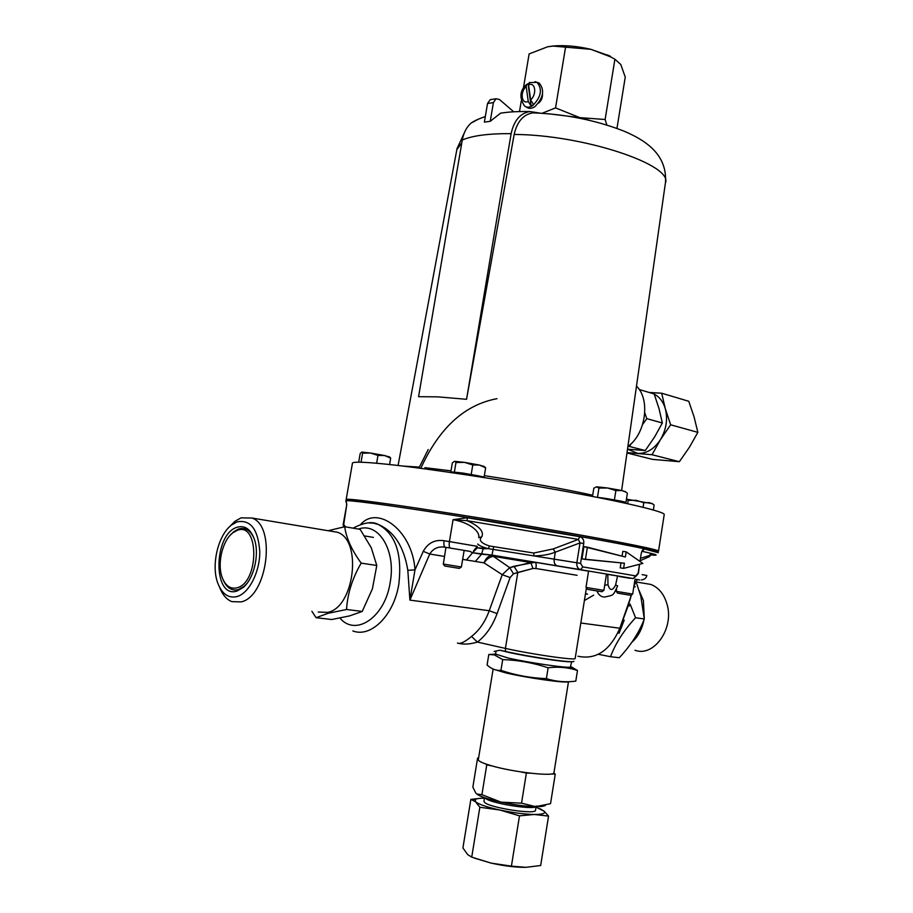 <?xml version="1.0" encoding="UTF-8"?>
<svg xmlns="http://www.w3.org/2000/svg" width="913" height="913" viewBox="0 0 913 913"><rect width="100%" height="100%" fill="white"/><g stroke="black" fill="none" stroke-linecap="round" stroke-linejoin="round"><path stroke-width="1.37" d="M636.487 386.119C650.615 399.495 645.776 433.972 627.893 446.491M621.627 490.498L665.394 183.079C673.691 165.082 583.361 134.702 514.156 134.451L466.554 399.301L437.738 396.847L418.565 396.699L462.275 140.043C463.633 132.682 466.611 126.998 471.211 122.993L478.56 119.089M658.535 551.041L664.208 514.67C666.056 512.102 627.893 502.801 565.969 491.434C504.17 480.09 428.836 468.689 388.196 464.386C365.348 462.001 353.434 461.556 352.464 463.062L352.418 463.336M657.794 551.315L658.513 551.144C660.145 550.014 621.685 542.174 559.532 531.343C497.517 520.536 422.114 508.575 381.6 503.063C358.832 499.97 347.02 498.772 346.187 499.445L346.951 500.016M540.222 113.155L529.974 111.546C520.296 113.109 514.008 120.482 511.132 133.64C488.603 133.492 472.318 135.626 462.275 140.043M466.554 399.301L511.132 133.64M514.156 134.451C517.123 121.543 523.411 114.342 533.044 112.858L538.556 113.075M513.722 111.808L499.502 99.517L496.09 98.741L493.397 102.598L487.531 103.5L484.381 122.137L490.247 121.303L500.632 113.121L506.761 112.367M487.531 103.5L490.213 99.665L491.377 99.483M493.397 102.598L490.247 121.303M636.258 576L633.165 578.534L580.622 569.689C577.815 568.845 576.56 566.539 576.845 562.762L580.029 542.915L555.309 552.16C549.478 554.533 542.345 555.777 533.922 555.903L488.432 548.667C483.239 547.401 479.656 545.86 477.67 544.045C479.656 545.86 483.239 547.401 488.432 548.667L489.391 545.974L533.774 553.027L553.152 548.953L578.386 539.4L580.029 542.915L555.309 552.16C549.478 554.533 542.345 555.777 533.922 555.903L488.432 548.667L489.391 545.974L533.774 553.027L533.922 555.903L576.845 562.762L580.029 542.915L583.738 543.509C584.103 539.88 582.779 537.609 579.766 536.696L578.386 539.4L580.029 542.915L583.738 543.509C584.103 539.88 582.779 537.609 579.766 536.696L578.386 539.4L467.182 520.695C479.416 526.23 484.267 531.617 481.722 536.867C478.446 540.131 481.003 543.167 489.391 545.974C481.003 543.167 478.446 540.131 481.722 536.867L478.72 537.677L481.722 536.867C484.267 531.617 479.416 526.23 467.182 520.695L453.076 519.68L467.239 517.751L467.182 520.695L453.076 519.68L467.239 517.751L467.182 520.695L578.386 539.4L553.152 548.953L555.309 552.16L554.18 559.167L576.845 562.762C576.56 566.539 577.815 568.845 580.622 569.689L491.959 555.104L472.569 552.753L466.44 560L462.651 559.384L475.365 561.449L466.44 560L472.569 552.753L469.967 551.384L445.19 547.241C438.48 546.1 433.321 548.371 429.726 554.031L423.267 551.326C427.98 542.927 434.919 539.389 444.106 540.713L477.294 546.339L473.596 550.847L477.294 546.339L449.424 541.58L453.076 519.68L449.424 541.58C448.922 545.335 449.219 547.503 450.314 548.085L445.19 547.241C443.969 546.647 443.604 544.468 444.106 540.713L449.424 541.58C448.922 545.335 449.219 547.503 450.314 548.085L469.967 551.384L472.569 552.753L477.385 547.811L488.432 548.667L483.194 548.759L481.55 554.237L475.365 561.449L481.55 554.237L472.569 552.753L477.385 547.811L483.194 548.759L481.55 554.237L491.959 555.104L493.088 549.512L491.959 555.104L588.577 571.173L535.144 562.271C536.136 562.819 536.399 564.896 535.92 568.502L532.907 568.491L517.808 572.451L513.985 566.254L535.144 562.271C536.136 562.819 536.399 564.896 535.92 568.502L532.907 568.491L530.818 562.534L535.144 562.271L493.34 555.332C489.288 555.058 486.184 557.569 484.027 562.865C486.583 559.133 489.688 556.953 493.351 556.325L509.728 567.646L530.818 562.534L493.351 556.325L509.728 567.646L513.985 566.254L517.808 572.451L505.425 648.413C520.364 651.825 548.839 656.607 563.823 658.216C571.333 659.026 575.11 659.129 575.156 658.535C575.11 659.129 571.333 659.026 563.823 658.216C548.839 656.607 520.364 651.825 505.425 648.413L505.505 651.437C520.159 654.826 548.074 659.517 562.773 661.058C570.431 661.868 574.129 661.936 573.889 661.252C574.129 661.936 570.431 661.868 562.773 661.058C548.074 659.517 520.159 654.826 505.505 651.437L505.425 648.413L477.373 642.079L471.542 636.407C479.199 630.506 485.1 621.958 489.242 610.729L409.903 600.103L407.826 570.317C403.968 546.784 394.222 531.537 378.598 524.564L378.416 524.53C395.466 533.888 402.291 553.7 398.855 583.966C394.051 615.248 370.975 638.107 352.852 630.94C370.975 638.107 394.051 615.248 398.855 583.966C402.291 553.7 395.466 533.888 378.416 524.53L373.394 523.126L378.416 524.53C372.652 521.152 364.207 522.362 353.08 528.159C364.207 522.362 372.652 521.152 378.416 524.53L378.598 524.564C394.222 531.537 403.968 546.784 407.826 570.317L415.004 569.838L423.267 551.326C427.98 542.927 434.919 539.389 444.106 540.713C443.604 544.468 443.969 546.647 445.19 547.241C438.48 546.1 433.321 548.371 429.726 554.031L423.267 551.326L415.004 569.838C412.482 530.51 377.651 504.855 360.761 524.359C377.651 504.855 412.482 530.51 415.004 569.838L409.903 600.103L407.826 570.317L415.004 569.838L409.903 600.103L429.726 554.031L409.903 600.103L489.242 610.729L502.23 574.688L484.027 562.865C486.583 559.133 489.688 556.953 493.351 556.325L493.34 555.332C489.288 555.058 486.184 557.569 484.027 562.865L475.365 561.449L484.027 562.865L502.23 574.688L509.728 567.646L513.46 573.809L510.105 577.552L502.23 574.688L509.728 567.646L513.46 573.809L510.105 577.552L502.23 574.688L489.242 610.729L497.094 613.593C492.472 626.067 485.899 635.562 477.373 642.079L471.542 636.407C479.199 630.506 485.1 621.958 489.242 610.729L497.094 613.593C492.472 626.067 485.899 635.562 477.373 642.079L505.425 648.413L517.808 572.451L513.46 573.809L532.907 568.491L530.818 562.534L493.351 556.325L493.34 555.332L491.959 555.104L557.398 565.912C554.921 565.113 553.849 562.876 554.18 559.167L533.922 555.903L533.774 553.027L553.152 548.953L555.309 552.16L554.18 559.167C553.849 562.876 554.921 565.113 557.398 565.912L580.622 569.689L582.791 566.893L580.622 569.689L633.165 578.534L638.13 573.296L639.511 564.451L638.427 573.364L636.258 576L613.536 572.097L636.258 576M649.828 556.439L640.424 560.616L649.828 556.439M478.754 537.483C479.314 534.436 477.488 531.24 473.288 527.874C467.901 523.857 461.168 521.129 453.076 519.68C461.168 521.129 467.901 523.857 473.288 527.874C477.488 531.24 479.314 534.436 478.754 537.483L478.754 537.495M457.447 643.037C460.038 644.316 464.74 642.113 471.542 636.407C464.74 642.113 460.038 644.316 457.447 643.037M583.943 546.659L581.98 558.893L585.438 559.429L587.401 547.172L625.382 557.01L626.192 551.851L642.855 563.435L623.59 568.377L624.412 563.207L585.438 559.429L587.401 547.172L583.943 546.659L581.98 558.893L624.412 563.207L623.59 568.377L620.224 567.84L621 562.91L620.224 567.84L623.59 568.377L642.855 563.435L626.192 551.851L622.826 551.349L622.073 556.097L622.826 551.349L626.192 551.851L625.382 557.01L583.943 546.659M346.141 500.952L346.769 504.627L343.105 524.815L345.502 526.869L344.087 524.929L344.075 526.847L344.087 524.929L343.288 524.838L346.769 504.627L343.322 527.006L346.769 504.627L346.141 500.952M580.565 563.367L582.791 566.893L613.536 572.097L582.791 566.893L580.565 563.367L576.845 562.762L580.565 563.367L583.738 543.509L580.565 563.367M640.8 558.254L651.026 554.967L648.812 555.971L651.323 553.415L648.812 555.971L652.658 553.746L651.197 554.91L655.774 554.705L651.026 554.967C660.076 555.755 657.177 554.568 642.318 551.395L644.384 548.953C642.889 548.987 641.793 550.733 641.12 554.168L641.12 554.168C641.793 550.733 642.889 548.987 644.384 548.953L658.262 552.742L644.384 548.953L642.318 551.395C657.177 554.568 660.076 555.755 651.026 554.967L640.8 558.254M606.472 574.186L633.165 578.534L606.472 574.186M630.221 578.328L619.676 576.582L630.221 578.328M585.518 593.484L587.504 594.158L585.518 593.484M633.77 587.059C635.482 581.935 636.932 579.481 638.119 579.687L639.762 579.949L638.119 579.687C636.932 579.481 635.482 581.935 633.77 587.059M499.959 650.182L494.104 651.46L499.959 650.182L505.505 651.437L499.959 650.182M458.577 643.311C463.781 644.658 470.047 644.247 477.373 642.079C470.047 644.247 463.781 644.658 458.577 643.311M635.288 586.717L633.748 587.219L635.288 586.717M628.098 606.004L629.639 605.513L628.098 606.004L631.442 594.922L619.836 628.235L580.816 623.008L619.836 628.235L628.098 606.004L629.536 605.821L628.098 606.004M237.118 590.985L243.155 587.504C253.791 578.888 259.566 554.819 254.59 539.891C250.835 529.232 244.981 525.032 237.049 527.292C213.083 534.185 212.763 599.579 237.118 590.985M223.149 579.812C226.698 587.938 231.811 591.19 238.476 589.547L244.205 586.237L246.909 583.498M254.054 538.305C250.288 530.145 245.072 527.075 238.396 529.084L233.831 531.663L230.281 535.166M237.06 530.442L232.735 532.884C222.521 540.462 217.009 563.435 222.087 577.187C225.363 585.849 230.373 589.376 237.118 587.767C259.532 582.209 259.132 521.003 237.06 530.442M330.597 531.126L337.376 532.256C362.438 539.914 354.575 607.305 327.767 612.372L318.215 612.052M311.892 611.288L316.081 617.69L328.178 613.274L346.541 609.496L362.221 611.436L349.702 615.876L331.704 619.528L316.081 617.69M229.22 527.063L234.926 521.312L241.043 517.854L251.931 518.025C276.377 525.74 267.577 596.372 241.203 601.884L231.845 601.633C226.515 599.487 222.43 594.705 219.599 587.299M237.049 521.894L231.617 524.952C218.207 534.79 210.96 564.93 217.705 582.893C221.939 594.009 228.421 598.563 237.129 596.543C249.169 593.13 260 571.778 259.771 551.475C258.094 529.209 250.516 519.349 237.049 521.894M346.541 609.496C347.522 593.587 352.395 578.134 361.183 563.127C351.745 550.185 346.244 538.054 344.692 526.733L360.133 529.357L371.26 547.72L376.784 565.489L372.39 588.896L362.221 611.436M361.183 563.127L376.784 565.489M344.692 526.733L328.144 530.715M639.134 590.563L643.391 600.537L644.258 618.101M643.813 583.259L650.798 584.423C658.661 587.493 664.071 594.089 667.015 604.189C674.422 628.418 653.902 657.451 634.98 650.261M630.084 604.041L635.562 617.736C623.841 630.392 615.476 643.391 610.5 656.709L619.299 657.725C630.803 645.377 639.134 632.469 644.304 618.98L640.858 596.486L636.601 583.304M643.962 619.847C642.079 629.285 638.039 636.76 631.864 642.284M624.207 620.167L618.98 633.405M610.5 656.709L598.871 654.404M635.562 617.736L644.304 618.98M570.887 666.604L577.484 670.496C568.297 667.426 558.505 666.524 548.131 667.78C533.238 662.827 518.105 660.099 502.709 659.585L494.275 654.883L488.797 654.518L495.576 654.085L508.142 658.011C528.707 662.701 567.167 668.305 570.363 667.106L571.664 661.72M493.773 669.332L505.722 672.87C526.698 677.868 566.026 683.415 568.228 681.726M488.797 654.518L487.086 664.995L488.318 666.056C492.13 669.229 496.341 670.667 500.952 670.359C515.64 675.3 530.784 678.062 546.385 678.633C556.085 681.669 565.889 682.502 575.795 681.121L577.484 670.496M499.868 650.204L509.043 652.464C528.764 656.881 565.546 662.382 570.682 661.708M568.479 681.726L553.986 772.569C555.572 776.952 513.095 772.307 490.646 765.516C482.555 763.12 478.446 761.191 478.309 759.707L478.344 759.536M502.709 659.585L500.952 670.359M548.131 667.78L546.385 678.633M523.354 88.447L529.118 53.913L547.754 46.746L553.198 46.095L590.962 49.348L610.341 56.754L614.905 59.219L620.783 64.481L625.257 77.091L616.96 128.402M521.266 100.955L519.497 111.569M542.071 113.269L555.549 107.894L579.789 117.629L605.125 119.5L606.848 124.99M565.558 47.214L555.549 107.894M614.905 59.219L605.125 119.5M589.809 120.379L579.789 117.629L548.234 113.737M547.754 46.746L553.632 45.958C565.17 45.079 577.621 46.209 590.962 49.348L610.42 56.229M478.48 758.692L477.602 758.052L472.854 787.12L475.639 792.792L476.803 794.036L481.904 794.687L501.111 802.15L521.528 803.166L535.657 806.647L550.539 803.657L555.252 774.098L551.292 773.962M477.602 758.052L478.583 758.087M492.244 765.973L486.766 764.832L481.904 794.687M486.766 764.832L485.465 763.873M530.453 773.208L526.379 773.06L521.528 803.166M526.379 773.06L520.821 771.907M553.712 773.106L555.252 774.098M545.472 805.312C544.274 806.259 540.998 806.704 535.657 806.647C525.774 806.384 514.259 804.889 501.111 802.15C488.295 799.309 480.192 796.604 476.803 794.036M631.009 443.821L629.65 446.525L645.274 450.531L654.564 437.007L662.359 422.993L659.015 408.625L654.176 393.96L639.237 389.531M644.783 412.927L646.803 418.668L662.359 422.993M646.803 418.668L642.638 424.454M627.505 449.196L645.274 450.531M629.65 446.525L628.041 446.377M697.852 432.363L670.656 424.796L665.315 408.693L661.685 393.218L688.779 401.286L694.097 416.979L697.852 432.363L689.395 447.29L679.375 461.693L652.567 459.387L626.969 452.951M679.375 461.693L652.03 454.731L660.476 439.598L670.656 424.796M627.014 452.62L652.03 454.731M661.685 393.218L649.132 392.464M627.688 449.219L637.651 453.396C646.518 453.75 654.119 449.139 660.476 439.598C666.33 429.544 667.951 419.238 665.315 408.693C663.249 401.766 659.563 396.927 654.267 394.176M652.966 393.594L649.896 392.693M548.553 816.108L540.679 865.513L525.934 867.327L511.406 866.152L491.24 863.139L471.724 857.136L467.707 854.636L462.914 847.949L470.857 799.366L475.536 801.774L479.85 807.252L499.833 810.014L519.497 815.834L534.402 814.476L548.553 816.108L544.205 811.223L539.903 808.644M480.957 798.259L470.857 799.366M511.406 866.152L519.497 815.834M471.724 857.136L479.85 807.252M474.235 858.072L491.24 863.139C504.41 866.026 515.971 867.43 525.934 867.327M484.438 798.179C479.759 798.167 476.723 798.578 475.331 799.411L475.536 801.774C478.914 804.41 487.017 807.149 499.833 810.014C512.992 812.775 524.507 814.259 534.402 814.476C542.71 814.464 545.94 813.369 544.08 811.166L536.022 807.126M496.992 398.684C464.603 404.733 439.199 427.946 420.802 468.335M428.22 449.516L418.907 468.084M596.919 497.311L605.947 498.452L596.326 497.197M586.032 587.379L587.413 589.296L593.073 590.312L601.941 591.715L603.824 590.346M588.6 571.013L585.998 587.367L592.971 588.6L603.904 590.346L606.494 574.026M623.978 502.23L625.953 502.241L620.212 500.986L623.99 502.127L623.876 502.869M620.212 500.986L605.947 498.452L620.212 500.986M607.601 487.999L596.657 486.812L598.939 488.078L607.601 487.999L615.876 490.589L621.867 490.555L607.601 487.999M625.576 491.799L621.867 490.555L625.485 491.947M592.503 496.444L593.815 488.204L596.577 486.823M614.426 499.731L615.876 490.589M597.49 497.197L598.939 488.078M625.953 502.241L627.391 493.168M452.277 472.078L450.794 472.112L452.22 472.409M443.193 564.006L444.711 566.003L459.376 568.4L461.305 567.007M445.932 547.366L443.341 564.04L461.385 567.007L464.146 550.379M482.509 477.179L484.118 477.077L477.693 475.696L482.486 477.294M477.693 475.696L462.811 473.06L477.693 475.696M462.811 473.06L452.597 471.964L462.811 473.06M464.591 462.389L454.857 461.339L455.975 462.514L464.591 462.389L472.774 464.979L479.462 465.048L464.591 462.389M484.21 466.577L479.462 465.048L485.648 467.821L484.346 466.691M450.794 472.112L452.334 462.925L454.366 461.362M454.423 471.804L455.975 462.514M471.222 474.304L472.774 464.979M484.118 477.077L485.648 467.821M359.722 462.195L358.832 462.195M370.495 453.031L362.096 452.106L362.598 453.156L370.495 453.031L377.971 455.427L384.556 455.53L370.495 453.031M389.577 464.534L390.661 458.155L384.556 455.53L389.668 457.071M390.661 458.155L389.783 457.116M358.695 462.195L360.167 453.635L361.594 452.14M361.114 461.83L362.598 453.156M376.635 463.245L377.971 455.427M635.026 579.127L632.675 594.078L616.229 591.339L617.519 593.108L629.24 595.105L630.872 595.333L632.618 594.078M652.43 503.691L626.444 499.171M626.432 499.228L628.178 500.381L636.156 500.313L643.779 502.709L649.166 502.629L652.863 504.033M653.354 509.979L654.142 504.992M643.06 507.274L643.779 502.709M627.653 503.702L628.178 500.381M538.51 103.18C541.283 100.875 542.607 97.908 542.482 94.256M526.025 106.821L526.39 107.038C528.718 108.864 531.503 108.773 534.733 106.775C543.44 97.999 544.913 90.09 539.138 83.026L537.232 82.387M529.631 82.444L528.581 84.898L530.647 99.859L533.512 104.538L531.115 106.113L528.25 101.446L526.196 86.507L526.596 84.453L528.616 83.608M528.079 84.042L531.115 106.113M402.633 466.041L419.318 467.102M424.944 467.673L451.011 470.846M484.358 475.639C527.349 482.315 563.469 488.843 592.697 495.234M461.818 142.736L456.831 149.664M368.978 522.909L373.394 523.126L368.978 522.909M390.171 582.517C396.242 550.299 378.336 521.631 358.444 529.072C378.336 521.631 396.242 550.299 390.171 582.517C385.035 617.279 355.659 637.057 339.956 618.067C355.659 637.057 385.035 617.279 390.171 582.517M642.147 574.631L646.849 575.487C646.313 578.032 644.498 579.515 641.417 579.949C644.498 579.515 646.313 578.032 646.849 575.487L642.147 574.631M577.073 575.304L535.92 568.502L577.073 575.304M593.701 595.128L584.4 600.526L593.701 595.128M587.356 594.135L585.416 594.146L587.356 594.135M618.055 543.497C576.457 535.589 503.85 523.206 444.38 513.916C384.795 504.615 346.917 499.708 345.947 500.849C343.174 498.03 379.557 502.104 439.027 511.565C498.943 520.821 574.585 533.694 617.382 541.9L656.219 550.459L658.319 552.468L656.219 550.459L617.382 541.9C574.585 533.694 498.943 520.821 439.027 511.565C379.557 502.104 343.174 498.03 345.947 500.849C346.917 499.708 384.795 504.615 444.38 513.916C503.85 523.206 576.457 535.589 618.055 543.497C645.525 548.747 658.935 551.772 658.296 552.559C658.935 551.772 645.525 548.747 618.055 543.497M577.997 656.242C595.961 660.031 609.907 650.695 619.836 628.235L621.297 628.007L619.836 628.235C609.907 650.695 595.961 660.031 577.997 656.242M345.89 501.146L346.506 503.154L345.89 501.146M467.239 517.751L579.766 536.696L467.239 517.751M617.256 541.854C643.95 546.99 657.234 549.991 657.12 550.87C657.234 549.991 643.95 546.99 617.256 541.854M464.146 550.425L469.236 551.281L464.146 550.425M640.013 561.244L641.12 554.168L640.013 561.244M635.014 579.162L638.119 579.687L635.014 579.162M444.414 556.416L429.726 554.031L444.414 556.416M510.105 577.552L497.094 613.593L510.105 577.552M604.554 597.056C601.153 597.011 598.608 594.979 596.908 590.951C598.608 594.979 601.153 597.011 604.554 597.056C613.901 594.877 612.76 596.429 617.667 585.838L615.602 585.016L617.553 575.989L615.602 585.016L617.667 585.838C612.76 596.429 613.901 594.877 604.554 597.056M607.796 574.403L607.99 584.765C609.93 590.962 612.463 591.053 615.602 585.016C612.463 591.053 609.93 590.962 607.99 584.765L604.726 585.222L607.99 584.765L607.796 574.403M493.659 546.955L493.088 549.512L493.659 546.955M484.94 797.836L485.294 798.19C490.555 803.611 537.54 810.744 536.205 805.939M483.947 801.192L484.609 802.413C489.859 807.914 536.855 815.035 535.532 810.151L536.091 806.647M526.596 84.453C519.828 90.398 519.12 97.554 524.484 105.897C526.778 107.688 529.506 107.597 532.667 105.634C541.215 97.018 542.653 89.234 537.004 82.318L535.018 81.668M530.647 99.859C537.141 94.29 535.36 81.577 528.581 84.898M526.196 86.507C519.794 92.053 521.483 104.653 528.25 101.446M352.464 463.062L346.187 499.445M398.079 465.493L457.036 148.579L464.055 133.503M533.044 112.858C566.106 114.193 596.52 120.333 624.287 131.267C648.618 141.595 667.118 156.237 665.497 182.36M485.328 116.544C478.846 118.758 474.144 120.904 471.211 122.993M529.974 111.534C513.483 111.386 508.244 112.139 500.632 113.121M490.213 99.665L496.09 98.741M586.408 587.904L575.156 658.535L586.408 587.904M346.586 504.033L346.563 504.706L346.586 504.033M244.205 586.237L243.155 587.504M232.735 532.884L233.831 531.663M231.617 524.952L234.926 521.312M364.664 535.942L373.406 537.392M251.931 518.025L337.376 532.256M637.206 582.152L650.798 584.423M496.147 654.667L494.275 654.883M493.123 669.069L478.309 759.707M495.554 654.187L496.01 651.403M570.363 667.106L577.438 670.462M607.647 54.906L610.341 56.754M483.924 801.329L484.518 797.7M475.331 799.411L471.953 799.674M625.108 491.422L626.603 492.643M452.163 472.706L452.277 472.044M483.719 466.166L485.568 467.707M389.269 456.74L390.433 457.71M616.229 591.339L616.572 589.147M652.065 503.394L653.503 504.558M529.175 82.661L537.004 82.318L539.138 83.026"/></g></svg>
